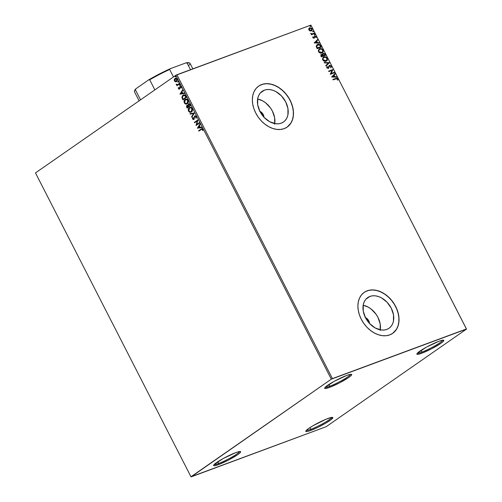<?xml version="1.0" encoding="UTF-8"?>
<svg xmlns="http://www.w3.org/2000/svg" width="502" height="502" viewBox="0 0 502 502"><rect width="100%" height="100%" fill="white"/><g stroke="black" fill="none" stroke-linecap="round" stroke-linejoin="round"><path stroke-width="0.75" d="M421.887 352.071A14.263 1.807 152.9 0 0 435.127 345.721A14.263 1.807 152.9 0 0 442.676 340.18A14.263 1.807 -27.1 0 1 435.127 345.721A14.263 1.807 -27.1 0 1 421.887 352.071L421.021 350.371L421.887 352.071A14.263 1.807 -27.1 0 1 417.438 353.094L426.449 347.146L438.949 341.278A15.154 1.92 -27.1 0 1 443.636 340.18A15.154 1.92 -27.1 0 1 437.298 345.621A15.154 1.92 -27.1 0 1 421.787 353.213L421.887 352.071L421.787 353.213L417.426 354.356L416.911 353.778L417.432 353.101A14.263 1.807 152.9 0 0 421.887 352.071M329.695 386.226A14.263 1.807 152.9 0 0 342.935 379.876A14.263 1.807 152.9 0 0 350.484 374.335A14.263 1.807 -27.1 0 1 342.935 379.876A14.263 1.807 -27.1 0 1 329.695 386.226L328.829 384.526L329.695 386.226A14.263 1.807 -27.1 0 1 325.246 387.249L334.25 381.3L346.756 375.433A15.154 1.92 -27.1 0 1 351.444 374.335A15.154 1.92 -27.1 0 1 345.106 379.776A15.154 1.92 -27.1 0 1 329.594 387.368L329.695 386.226L329.594 387.368L325.233 388.51L324.719 387.933L325.24 387.262A14.263 1.807 152.9 0 0 329.695 386.226M218.652 463.459A14.263 1.807 152.9 0 0 231.893 457.109A14.263 1.807 152.9 0 0 239.441 451.562A14.263 1.807 -27.1 0 1 231.893 457.109A14.263 1.807 -27.1 0 1 218.652 463.459L217.78 461.758L218.652 463.459A14.263 1.807 -27.1 0 1 214.203 464.476L223.208 458.533L235.714 452.66A15.154 1.92 -27.1 0 1 240.402 451.562A15.154 1.92 -27.1 0 1 234.064 457.002A15.154 1.92 -27.1 0 1 218.552 464.595L218.652 463.459L218.552 464.595L214.191 465.737L213.676 465.159L214.197 464.488A14.263 1.807 152.9 0 0 218.652 463.459M310.845 429.304A14.263 1.807 152.9 0 0 324.085 422.954A14.263 1.807 152.9 0 0 331.634 417.407A14.263 1.807 -27.1 0 1 324.085 422.954A14.263 1.807 -27.1 0 1 310.845 429.304L309.979 427.604L310.845 429.304A14.263 1.807 -27.1 0 1 306.396 430.321A14.263 1.807 152.9 0 0 310.845 429.304L310.744 430.44L310.845 429.304M327.906 418.505A15.154 1.92 -27.1 0 1 332.594 417.407A15.154 1.92 -27.1 0 1 326.256 422.847A15.154 1.92 -27.1 0 1 310.744 430.44L307.4 431.469L305.869 431.431L305.869 431.005L308.874 428.344L312.953 425.765L325.704 419.377L331.251 417.476L332.782 417.513L331.245 419.509L325.691 423.18L317.992 427.284L310.744 430.44A15.154 1.92 -27.1 0 1 305.831 431.099A15.154 1.92 -27.1 0 1 313.938 425.194A15.154 1.92 -27.1 0 1 327.906 418.505M264.372 90.172L260.287 93.014L264.372 90.172L267.051 89.557L269.944 89.601L272.956 90.297L275.956 91.628L281.49 95.945L285.701 101.9L287.953 108.576L287.897 114.964L286.993 117.738L285.55 120.091L283.611 121.923L281.264 123.172A18.687 13.535 -124.8 0 1 260.77 112.944A18.687 13.535 -124.8 0 1 262.151 91.326A18.687 13.535 -124.8 0 1 264.372 90.172A18.687 13.535 -124.8 0 1 284.866 100.394A18.687 13.535 -124.8 0 1 283.486 122.011A18.687 13.535 -124.8 0 1 281.264 123.172L278.585 123.787L275.692 123.743L269.681 121.71L264.146 117.393L259.936 111.444L257.683 104.767L257.739 98.379L258.643 95.6L260.086 93.253L262.025 91.42L264.372 90.172M369.918 296.425L365.832 299.267L369.918 296.425L372.597 295.81L375.49 295.854L378.502 296.55L381.501 297.881L387.036 302.198L391.246 308.153L393.499 314.829L393.442 321.217L392.539 323.991L391.096 326.344L389.157 328.176L386.81 329.425A18.687 13.535 -124.8 0 1 366.316 319.203A18.687 13.535 -124.8 0 1 367.696 297.586A18.687 13.535 -124.8 0 1 369.918 296.425A18.687 13.535 -124.8 0 1 390.412 306.647A18.687 13.535 -124.8 0 1 389.031 328.264A18.687 13.535 -124.8 0 1 386.81 329.425L384.13 330.04L381.238 329.996L375.226 327.969L369.692 323.646L365.481 317.697L363.228 311.02L363.285 304.632L364.188 301.859L365.632 299.506L367.571 297.673L369.918 296.425M365.45 291.612L368.826 290.363L372.566 289.98L376.531 290.476L380.56 291.838L384.513 294.015L388.222 296.908L391.56 300.422L394.384 304.419L396.599 308.743L398.105 313.223L398.858 317.691L398.82 321.977L397.998 325.917L396.423 329.356L392.664 333.384A24.962 18.078 55.2 0 0 394.434 304.507A24.962 18.078 55.2 0 0 367.081 290.884L367.188 290.809A24.962 18.078 -124.8 0 1 394.559 304.469A24.962 18.078 -124.8 0 1 392.715 333.347A24.962 18.078 -124.8 0 1 389.747 334.897L392.884 333.228L395.469 330.78L397.402 327.637L398.607 323.934L399.04 319.799L398.682 315.4L397.546 310.901L395.676 306.477L393.141 302.298L390.048 298.527L386.509 295.308L382.656 292.76L378.646 290.984L374.63 290.049L370.758 289.993L367.188 290.809L364.044 292.478L361.459 294.931L359.526 298.069L358.321 301.777L357.888 305.906L358.246 310.311L359.388 314.804L361.258 319.228L363.787 323.407L366.88 327.178L370.42 330.404L374.272 332.952L378.282 334.721L382.298 335.656L386.17 335.719L389.747 334.897A24.962 18.078 -124.8 0 1 362.369 321.236A24.962 18.078 -124.8 0 1 364.214 292.359A24.962 18.078 -124.8 0 1 367.188 290.809L367.081 290.884A24.962 18.078 55.2 0 0 364.163 292.396M259.904 85.359L263.28 84.11L267.02 83.727L270.986 84.223L275.014 85.585L278.968 87.756L282.676 90.655L286.014 94.169L288.838 98.166L291.053 102.483L292.559 106.97L293.312 111.438L293.275 115.724L292.453 119.664L290.878 123.103L287.119 127.131A24.962 18.078 55.2 0 0 288.888 98.248A24.962 18.078 55.2 0 0 261.536 84.625L261.642 84.556A24.962 18.078 -124.8 0 1 289.014 98.216A24.962 18.078 -124.8 0 1 287.169 127.094A24.962 18.078 -124.8 0 1 284.201 128.644L287.339 126.975L289.924 124.527L291.857 121.384L293.061 117.675L293.494 113.546L293.137 109.147L292.001 104.648L290.131 100.224L287.596 96.045L284.502 92.274L280.963 89.055L277.11 86.507L273.101 84.731L269.085 83.796L265.213 83.74L261.642 84.556L258.499 86.225L255.913 88.672L253.981 91.816L252.776 95.524L252.343 99.653L252.701 104.052L253.843 108.551L255.713 112.975L258.241 117.154L261.335 120.926L264.874 124.145L268.727 126.692L272.737 128.468L276.753 129.403L280.624 129.46L284.201 128.644A24.962 18.078 -124.8 0 1 256.823 114.983A24.962 18.078 -124.8 0 1 258.668 86.106A24.962 18.078 -124.8 0 1 261.642 84.556L261.536 84.625A24.962 18.078 55.2 0 0 258.618 86.143M190.98 476.774L35.485 172.908L175.8 75.319L331.301 379.186L191.093 476.9L326.2 426.681L466.515 329.092L310.907 25.1L466.408 328.973L332.418 378.608L176.924 74.742L310.907 25.1L175.8 75.319L35.485 172.908L190.98 476.774L326.2 426.681L466.515 329.092L331.301 379.186L190.98 476.774M176.823 81.487L175.455 81.801L176.578 81.575L177.262 80.59L177.112 79.096L176.058 78.237L174.558 78.896L174.357 80.778L175.311 81.763L175.7 81.713L174.683 80.866L175.455 81.801L176.578 81.575L177.112 79.096L174.991 78.469L174.282 79.517L174.439 80.954L174.282 79.517L175.449 78.249M176.604 84.229L176.265 84.505L177.106 85.039L176.942 85.729L179.528 83.934L179.308 83.508L177.313 84.719L176.227 84.217L177.106 85.039L176.942 85.729L179.528 83.934L179.308 83.508L177.52 84.662L176.604 84.229M178.95 88.358L179.509 88.528L178.706 88.452L178.348 87.624L178.455 88.791L179.233 89.155L179.823 88.622L180.023 87.066L180.67 86.99L181.209 88.032L181.178 87.053L180.682 86.476L179.911 86.539L179.132 88.678L178.348 87.624L178.405 88.697L178.599 87.536M185.778 96.146L184.403 94.872L182.515 95.631L181.9 97.444L182.897 99.885L186.43 97.426L185.778 96.146C184.893 94.765 183.964 94.464 182.973 95.236L181.925 97.652L182.897 99.885L186.43 97.426L185.778 96.146M190.628 105.621L189.524 103.889L188.394 103.92L187.936 105.42L187.146 105.307L186.512 105.935L187.089 108.081L190.628 105.621L190.063 104.523L188.394 103.92L187.936 105.42L186.92 105.42L186.694 107.302L187.089 108.081L190.628 105.621M194.418 113.044L189.951 113.659L190.183 114.123L193.552 113.596L191.557 116.803L191.789 117.267L194.387 112.969L189.951 113.659L190.183 114.123L193.552 113.596L191.557 116.803L191.789 117.267L194.418 113.044M199.338 122.651L196.709 124.477L197.926 119.896L194.393 122.35L194.613 122.777L197.248 120.944L196.025 125.531L199.558 123.072L199.338 122.651L196.709 124.477L197.926 119.896L194.393 122.35L194.613 122.777L197.248 120.944L196.025 125.531L199.558 123.072L199.338 122.651M201.227 129.478L202.13 129.146L202.544 130.476L202.927 130.501L202.802 129.177L201.886 128.594L198.66 130.689L198.88 131.11L201.785 129.152L202.438 129.434L202.544 130.476L202.927 130.501L202.802 129.177L201.729 128.637L198.66 130.689L198.88 131.11L201.227 129.478M197.393 128.217L201.835 127.527L201.597 127.062L200.172 127.282L199.382 125.738L200.223 124.383L199.991 123.919L197.393 128.217L201.835 127.527L201.597 127.062L200.172 127.282L199.382 125.738L200.223 124.383L199.991 123.919L197.393 128.217M196.163 118.246L196.357 116.59L195.115 115.818L194.368 116.426L193.785 118.924L193.006 118.899L193.013 117.725L192.624 117.55L192.442 118.629L193.232 119.583L194.036 119.332L194.688 116.784L195.234 116.295L195.956 116.759L195.805 118.026L196.163 118.246L196.301 116.477L194.751 115.975L193.546 119.087L193.916 118.936L192.937 118.779L193.013 117.725L192.624 117.55L192.573 119.03L193.897 119.438L194.688 116.784L195.334 116.244L196.2 116.665L195.805 118.026L196.163 118.246M191.475 111.927L192.423 110.578L192.348 108.777L191.168 107.484L189.624 107.51L188.332 109.059L188.419 110.879L189.599 112.166L191.475 111.927C192.492 111.249 192.743 110.114 192.228 108.52C191.268 107.246 190.289 106.97 189.292 107.698C188.256 108.382 188.005 109.53 188.532 111.137C189.505 112.398 190.484 112.661 191.475 111.927L190.98 112.191M187.284 103.732L188.231 102.383L188.156 100.582L186.976 99.289L185.426 99.314L184.14 100.864L184.221 102.684L185.407 103.97L187.284 103.732C188.3 103.054 188.551 101.919 188.037 100.325C187.07 99.051 186.091 98.775 185.1 99.503C184.065 100.187 183.814 101.335 184.341 102.941C185.313 104.203 186.292 104.466 187.284 103.732L186.782 103.996M179.967 94.163L184.41 93.472L184.171 93.008L182.747 93.234L181.956 91.684L182.797 90.329L182.565 89.871L179.967 94.163L184.41 93.472L184.171 93.008L182.747 93.234L181.956 91.684L182.797 90.329L182.565 89.871L179.967 94.163M179.967 85.453L179.841 84.694L179.452 85.215L179.967 85.453L180.08 84.894L179.603 84.744L179.49 85.302L179.967 85.453L179.49 85.302M178.304 82.202L178.179 81.45L177.79 81.97L178.304 82.202L178.417 81.644L177.94 81.493L177.827 82.052L178.304 82.202L177.827 82.052M175.587 76.9L175.468 76.147L175.079 76.668L175.587 76.9L175.706 76.342L175.229 76.197L175.116 76.756L175.587 76.9L175.116 76.756M309.213 28.093L309.709 27.817L308.799 28.639L308.868 29.976L310.324 31.017L311.435 30.867L312.169 30.151L311.899 28.426L309.847 27.767L308.68 29.097L309.652 30.785L311.692 30.722M311.623 34.161L311.165 34.337L311.378 34.757L314.522 33.596L314.308 33.17L311.886 33.904L310.675 33.258L311.623 34.161L311.165 34.337L311.378 34.757L314.522 33.596L314.308 33.17L312.137 33.898L310.675 33.258L311.623 34.161M312.828 37.719L313.988 38.24L314.911 36.483L315.601 36.577L316.141 37.619L316.222 36.866L314.917 35.981L313.832 37.801L313.254 37.637L312.859 36.734L312.828 37.719L314.064 38.215L314.986 36.445L315.758 36.778L315.727 37.481L316.141 37.619L316.122 36.59L314.754 36.031L313.832 37.801L312.859 36.734L312.828 37.719M320.772 45.807L319.285 44.402L317.032 44.753L316.166 46.284L317.126 48.681L321.431 47.088L320.772 45.807C319.862 44.396 318.808 43.95 317.597 44.471L316.975 44.791L316.185 46.479L317.126 48.681L321.431 47.088L320.772 45.807M320.985 54.643L321.336 54.436L320.922 56.099L321.318 56.877L325.622 55.283L324.681 53.664L323.169 53.331L322.516 54.611L321.613 54.367L320.803 54.856L321.318 56.877L325.622 55.283L325.058 54.178L322.918 53.463M329.419 62.7L324.173 62.455L324.411 62.919L328.364 63.051L325.785 65.599L326.018 66.063L329.419 62.7L325.999 66.019L329.419 62.7L324.173 62.455L324.411 62.919L328.364 63.051L325.785 65.599L326.018 66.063L329.419 62.7M334.332 72.307L331.132 73.493L332.926 69.552L328.622 71.146L328.841 71.573L332.048 70.38L330.247 74.327L334.552 72.734L334.332 72.307L334.319 72.821L334.332 72.307L331.132 73.493L332.926 69.552L328.622 71.146L328.841 71.573L332.048 70.38L330.247 74.327L334.552 72.734L334.332 72.307M335.97 78.845L337.231 78.833L337.413 79.987L337.852 80.082L337.733 78.707L336.804 78.168L332.889 79.485L333.108 79.906L335.97 78.845L337.375 79.027L337.413 79.987L337.852 80.082L337.815 78.858L335.794 78.406L332.889 79.485L333.108 79.906L335.97 78.845M331.621 77.013L336.829 77.182L336.591 76.724L334.922 76.668L334.131 75.118L335.223 74.045L334.985 73.581L331.621 77.013L336.829 77.182L336.591 76.724L334.922 76.668L334.131 75.118L335.223 74.045L334.985 73.581L331.621 77.013M329.218 65.63L328.051 67.996L327.097 67.902L328.051 67.996L327.022 67.783L327.398 66.703L326.965 66.471L326.777 67.801L328.289 68.416L329.77 65.85L330.893 66.352L330.617 67.481L331.013 67.745L331.37 66.27L329.996 65.342L328.929 65.982L328.051 67.996L327.298 67.764L327.398 66.703L326.965 66.471L326.915 68.015L328.452 68.341L329.419 66.145L330.052 65.8L330.893 66.352L330.617 67.481L331.013 67.745L331.32 66.157L330.812 67.883M323.232 57.297L323.903 56.927L323.332 57.222L322.742 59.914C323.765 61.231 324.882 61.646 326.093 61.162L327.429 59.776L327.109 57.962L325.641 56.883L323.526 57.102L322.472 58.885L323.05 60.378L324.882 61.313L326.645 60.874M319.04 49.102L319.711 48.732L319.134 49.027L318.55 51.719C319.573 53.036 320.69 53.45 321.901 52.967L323.232 51.581L322.911 49.767L321.443 48.688L319.335 48.907L318.274 50.689L318.858 52.183L320.69 53.118L322.453 52.679M314.196 42.959L319.404 43.128L319.165 42.67L317.496 42.614L316.706 41.064L317.797 39.991L317.559 39.526L314.196 42.959L319.404 43.128L319.165 42.67L317.496 42.614L316.706 41.064L317.797 39.991L317.559 39.526L314.196 42.959M314.905 35.046L314.974 34.425L314.352 34.519L314.773 35.077L315.087 34.563L314.547 34.343L314.365 34.826L314.905 35.046L315.087 34.563M313.242 31.795L313.311 31.174L312.69 31.268L313.11 31.827L313.424 31.312L312.884 31.093L312.702 31.576L313.242 31.795L313.424 31.312M310.531 26.499L310.6 25.872L309.979 25.966L310.399 26.524L310.713 26.016L310.173 25.79L309.991 26.28L310.531 26.499L310.713 26.016M438.949 341.278L442.293 340.249L443.824 340.287L443.304 341.385L440.819 343.374L431.689 348.727L421.787 353.213A15.154 1.92 -27.1 0 1 416.873 353.872A15.154 1.92 -27.1 0 1 424.981 347.968A15.154 1.92 -27.1 0 1 438.949 341.278M346.756 375.433L350.101 374.404L351.632 374.442L351.111 375.54L348.62 377.529L339.496 382.882L329.594 387.368A15.154 1.92 -27.1 0 1 324.681 388.027A15.154 1.92 -27.1 0 1 332.788 382.122A15.154 1.92 -27.1 0 1 346.756 375.433M235.714 452.66L239.059 451.631L240.59 451.668L240.069 452.766L237.578 454.756L228.454 460.108L218.552 464.595A15.154 1.92 -27.1 0 1 213.639 465.254A15.154 1.92 -27.1 0 1 221.746 459.355A15.154 1.92 -27.1 0 1 235.714 452.66M365.431 317.597A5.346 3.872 -124.8 0 1 369.485 323.426M380.271 329.839A18.687 13.535 55.2 0 0 363.172 305.247L368.217 307.124L371.097 309.031L376.067 314.265L377.962 317.389L380.215 324.066L380.158 330.454M365.117 317.477L368.223 319.899L369.491 323.652M274.726 123.586A18.687 13.535 55.2 0 0 257.626 98.994L262.671 100.864L265.552 102.772L270.522 108.012L272.417 111.137L274.669 117.813L274.613 124.201M259.572 111.224L262.678 113.647L263.945 117.399M259.885 111.337A5.346 3.872 -124.8 0 1 263.939 117.173M331.301 379.186L175.8 75.319L176.924 74.742L332.418 378.608L331.301 379.186M466.408 328.973L310.907 25.1L466.408 328.973M337.689 80.082L337.576 78.921L336.604 78.306L332.914 79.542L335.794 78.406L337.815 78.858L337.651 80.22M334.803 73.763L335.223 74.045L333.93 75.262L334.721 76.806L336.591 76.724L336.553 77.176L334.721 76.806L333.93 75.262L335.022 74.183L334.803 73.763M332.443 76.731L334.388 76.649L332.443 76.731L333.786 75.463L332.443 76.731L333.786 75.463L334.388 76.649L332.443 76.731M328.653 71.202L332.926 69.552L330.931 73.637L334.131 72.451L330.931 73.637L332.726 69.696L328.653 71.202M329.419 66.145L329.77 65.85M328.289 68.416L328.829 67.952M328.477 67.538L328.051 67.996M327.85 68.14L328.277 67.676L327.85 68.14M329.557 65.423L331.113 66.295L329.312 65.549M330.931 67.732L330.956 66.044L330.034 65.505L329.161 65.655M331.038 67.569L331.207 67.205M324.254 62.606L329.381 62.631L324.254 62.606M326.093 61.162C327.329 60.723 327.712 59.738 327.248 58.201C326.231 56.87 325.12 56.444 323.903 56.927L323.702 57.071C324.913 56.588 326.03 57.008 327.047 58.345L326.538 60.943M326.262 61.131L327.248 59.826L326.739 57.874L324.976 56.921L322.987 57.473M326.237 60.56L325.823 60.811M323.916 57.492C322.924 57.837 322.61 58.627 322.974 59.87L323.175 59.732C322.811 58.489 323.125 57.699 324.116 57.353C325.095 56.958 325.999 57.297 326.815 58.383C327.178 59.606 326.865 60.391 325.873 60.736L324.273 60.924L323.087 60.064L322.805 58.747L323.621 57.63M323.577 57.655L325.145 57.228L326.413 57.837L327.015 59.192L326.174 60.598L322.974 59.87L325.672 60.874L326.218 60.573M326.118 60.648L324.48 60.78L323.225 59.826L323.056 58.395L324.116 57.353M321.336 54.436L322.315 54.749L321.079 54.561M322.817 53.538L322.315 54.749L320.935 54.668M323.169 53.331L325.058 54.178L325.39 55.371L324.361 53.701L322.805 53.551M323.188 53.896L322.761 54.85L323.162 55.753L322.962 54.705L323.388 53.758L324.719 54.536L324.763 55.164L323.162 55.753L322.73 54.68L323.068 53.952M321.362 54.994L321.343 56.431L321.562 54.856L322.811 55.565L322.723 55.917L321.343 56.431L321.136 55.126M321.299 55.019L322.259 54.894L322.924 55.778L321.343 56.431L322.723 55.917L321.544 56.287L321.173 55.358L321.562 54.856M323.125 53.927L324.135 53.821L324.963 55.025L323.162 55.753L324.763 55.164L323.363 55.615L322.93 54.385L323.388 53.758M321.901 52.967C323.131 52.528 323.52 51.543 323.056 50.005C322.039 48.675 320.922 48.248 319.711 48.732L319.51 48.876C320.722 48.393 321.838 48.813 322.855 50.15L322.347 52.748M322.071 52.936L323.056 51.631L322.548 49.679L320.784 48.725L318.795 49.278M319.724 49.296C318.732 49.642 318.412 50.432 318.776 51.675L318.977 51.537C318.613 50.294 318.933 49.503 319.925 49.158C320.903 48.763 321.801 49.102 322.623 50.187C322.981 51.411 322.667 52.195 321.682 52.541L320.081 52.729L318.889 51.869L318.607 50.551L319.423 49.434M319.385 49.46L320.954 49.033L322.372 49.805L322.773 51.367L321.977 52.403L318.776 51.675L321.682 52.541L320.282 52.584L318.977 51.537L318.864 50.2L319.925 49.158M316.875 44.86L317.396 44.615C318.607 44.088 319.661 44.534 320.571 45.946L319.084 44.54L317.101 44.741M317.151 48.236L316.505 46.692L316.775 45.607L317.81 44.898L319.849 45.28L320.772 46.824L317.151 48.236L320.571 46.968L317.151 48.236L317.208 47.816L317.151 48.236M317.208 47.816L316.505 46.692L317.208 47.816L316.706 46.554L317.942 44.854L319.642 45.098L320.772 46.824L317.208 47.816M317.22 45.224L317.81 44.898M317.609 45.036L316.505 46.692L317.151 45.28M317.377 39.708L317.797 39.991L316.505 41.208L317.295 42.758L319.165 42.67L319.128 43.122L317.295 42.758L316.505 41.208L317.597 40.129L317.377 39.708M315.018 42.683L316.963 42.595L315.018 42.683L316.36 41.409L315.018 42.683L316.36 41.409L316.963 42.595L315.018 42.683M313.819 37.801L313.129 37.851L312.79 36.922L313.254 36.878L312.997 37.688L313.863 37.732M314.754 36.031L316.122 36.59L315.94 37.757M314.785 36.59L314.478 37.901L313.863 38.359M314.064 38.215L314.478 37.901M314.095 38.234L314.534 36.797M315.99 37.65L315.639 36.37L314.434 36.226M314.547 34.343L314.365 34.826M314.817 35.121L314.346 34.481L314.886 34.701L314.704 35.19M310.675 33.433L311.937 34.036L314.308 33.17L314.296 33.678L314.101 33.308L311.937 34.036L310.675 33.433M312.884 31.093L312.702 31.576M313.154 31.871L312.683 31.231L313.217 31.45L313.041 31.94M309.709 27.817L311.918 28.909L309.709 27.817L309.307 28.018M311.296 30.923L312.118 28.771L311.096 31.061M311.491 30.86L312.118 29.649L311.698 28.564L310.5 27.874L309.219 28.087M312.062 30.051L312.118 29.649M311.265 30.421L309.439 30.427L308.95 29.693L309.182 28.752L309.929 28.237L311.736 28.915L310.882 30.641L311.284 30.409L309.251 29.831L309.929 28.237L311.353 28.451L311.867 29.461L311.284 30.402M309.721 28.376L309.05 29.969L310.882 30.641L309.188 29.693L309.257 28.802L309.929 28.237M310.173 25.79L309.991 26.28M310.443 26.575L309.966 25.935L310.506 26.154L310.33 26.637M333.786 75.463L334.388 76.649L332.644 76.593L333.786 75.463M316.36 41.409L316.963 42.595L315.218 42.538L316.36 41.409M201.867 128.594L198.905 130.595L199.093 130.959L198.66 130.689L201.848 128.6M202.042 129.052L202.626 129.24L202.94 130.394L202.544 130.476L202.689 129.34L201.898 129.121M201.81 127.477L197.644 128.123L201.81 127.477M199.965 127.263L199.112 126.171L199.965 127.263M198.227 127.59L199.112 126.171L199.721 127.357L198.227 127.59L199.112 126.171L199.721 127.357L198.227 127.59M196.238 125.381L197.493 120.85L196.238 125.381M194.826 122.626L194.393 122.35L197.957 119.953L194.638 122.262L194.826 122.626M196.953 124.389L199.369 122.708L196.953 124.389M196.251 118.064L195.805 118.026L196.2 116.665L196.251 118.064M194.958 116.401L196.2 116.665L195.334 116.244M194.148 119.35L192.573 119.03L192.868 117.455M193.665 119.024L193.182 118.692L193.916 118.936L195.102 115.818M195.171 115.786L193.741 119.012M192.812 117.619L192.818 118.936L193.835 119.489M191.952 117.01L191.557 116.803L193.797 113.508L190.183 114.123L190.22 113.621L190.427 114.029L193.797 113.508L191.952 117.01M191.105 112.141L188.777 111.049C188.25 109.436 188.501 108.294 189.536 107.61L189.913 107.397M189.787 107.434L189.292 107.698M189.869 107.415L188.739 108.539L188.57 110.522L189.674 111.99L191.212 112.103M190.484 112.216L191.03 112.159M190.02 107.88L191.45 107.949L192.285 109.11L191.959 110.973L190.948 111.676M189.505 108.125L190.691 107.842L192.122 108.696L191.507 111.413L190.076 111.789L188.997 111.061L188.677 109.48L189.505 108.125C190.308 107.528 191.099 107.754 191.877 108.79L191.262 111.507C190.459 112.097 189.668 111.883 188.884 110.867L189.505 108.125L190.032 107.874M191.262 111.507L192.122 108.696C191.344 107.66 190.553 107.441 189.756 108.037M187.309 107.93L186.694 107.302L187.265 105.269L186.662 106.361L187.309 107.93M188.827 103.719L188.269 104.259L188.181 105.326L188.771 103.751M188.608 104.341L189.417 104.403L190.045 105.451L188.733 106.368L190.289 105.364L189.8 104.968L190.045 105.451L188.733 106.368L188.269 105.1L188.608 104.341L189.8 104.968L188.859 104.253L189.492 104.196L190.289 105.364L188.733 106.368L188.319 105.445L188.89 104.234M187.146 105.84L187.742 105.771L188.369 106.619L187.484 107.315L188.614 106.524L187.24 107.403L186.844 106.361L187.146 105.84L188.614 106.524L187.24 107.403L187.146 105.84L187.986 105.677L188.507 106.311L187.466 105.709M186.913 103.945L184.585 102.854C184.058 101.241 184.309 100.099 185.345 99.415L185.715 99.201M185.596 99.239L185.1 99.503M185.677 99.22L184.548 100.344L184.378 102.326L185.363 103.726L187.02 103.908M186.512 104.014L186.838 103.964M185.313 99.929L186.499 99.647L187.93 100.5L187.309 103.217L185.884 103.594L184.805 102.866L184.504 101.172L185.313 99.929C186.117 99.333 186.907 99.559 187.685 100.595L187.064 103.312C186.267 103.901 185.476 103.688 184.692 102.672L185.313 99.929L187.07 99.66L187.93 100.5L188.15 101.762L187.767 102.778L186.757 103.481M186.782 103.475L187.309 103.217L187.93 100.5C187.152 99.465 186.361 99.245 185.558 99.842M183.713 94.878L182.759 95.543L182.17 96.754L183.117 99.735L181.925 97.652L182.973 95.236L183.613 94.916M183.487 94.96L182.973 95.236M183.832 95.355L185.087 95.537L186.098 97.168L183.293 99.12L186.098 97.168L183.042 99.208L182.377 97.645L183.192 95.656L183.732 95.399M183.192 95.656L184.723 95.543L186.098 97.168L184.949 95.731L185.853 97.256L183.042 99.208L182.377 97.645L182.596 96.284L183.192 95.656L185.194 95.637L183.437 95.568M184.385 93.422L180.218 94.075L184.385 93.422M182.54 93.209L181.686 92.117L182.54 93.209M180.802 93.535L181.686 92.117L182.295 93.303L180.802 93.535L181.686 92.117L182.295 93.303L180.802 93.535M179.264 88.622L179.691 88.264L178.706 88.452M179.496 87.743L179.691 88.264L179.829 86.865L179.496 87.743M179.741 88.942L178.405 88.697L179.49 89.036L180.143 86.953L181.065 87.091L180.845 87.957L181.209 88.032L181.115 86.915L179.911 86.539L179.691 88.264L179.227 88.584M180.463 86.821L181.065 87.091L180.193 87.135M178.568 87.655L178.699 88.697L179.484 89.061M180.212 85.359L179.735 85.208L179.848 84.65L179.973 85.409M180.08 84.894L179.603 84.744M176.478 84.223L177.35 84.951L177.162 85.578L176.729 85.309L177.35 84.951L176.302 84.6L176.472 84.123M177.764 84.574L179.339 83.57L177.764 84.574M178.549 82.108L178.072 81.958L178.185 81.406L178.31 82.159M178.417 81.644L177.94 81.493M175.336 78.287L174.991 78.469M176.233 81.763L176.578 81.575M175.474 78.237L174.577 79.26L174.539 80.502L175.418 81.613L176.572 81.631M175.631 78.695L176.685 78.795L177.2 79.805L176.917 80.759L176.026 81.268M175.211 78.889L176.001 78.695L177.043 79.228L176.792 80.653L176.183 81.255L175.342 81.286L174.652 80.452L175.211 78.889L176.798 79.322L176.365 81.155L174.759 80.734L175.6 78.714M176.208 81.242L177.043 79.228L175.455 78.801M175.838 76.812L175.361 76.662L175.474 76.103L175.593 76.856M175.706 76.342L175.229 76.197M134.611 90.718L135.929 88.741A30.666 3.89 152.9 0 0 134.668 90.435L134.436 91.144A31.206 3.96 -27.1 0 1 135.389 89.758L140.547 99.835L135.389 89.758L135.929 88.741L148.674 79.874L149.703 79.805A31.206 3.96 -27.1 0 1 169.651 69.489L173.466 76.944L169.651 69.489L170.366 68.661L185.884 62.913L187.077 63.032L190.496 69.709L187.077 63.032A31.206 3.96 -27.1 0 1 189.53 62.945A31.206 3.96 -27.1 0 1 189.034 65.229M139.104 100.839L134.436 91.709A31.206 3.96 152.9 0 1 135.389 89.758L135.929 88.741L148.674 79.874L149.703 79.805L154.861 89.883L149.703 79.805A31.206 3.96 152.9 0 1 169.651 69.489L170.366 68.661L185.884 62.913L189.198 62.945M148.674 79.874L159.297 74.02L170.366 68.661A30.666 3.89 152.9 0 0 148.674 79.874M192.837 68.843L189.988 63.277A31.206 3.96 152.9 0 0 187.077 63.032L185.884 62.913A30.666 3.89 152.9 0 1 188.821 62.725L189.53 62.945"/></g></svg>
